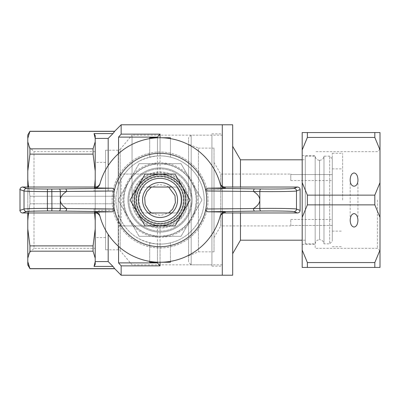 <?xml version="1.0" encoding="UTF-8"?>
<svg xmlns="http://www.w3.org/2000/svg" width="400" height="400" viewBox="0 0 400 400"><rect width="100%" height="100%" fill="white"/><g stroke="black" fill="none" stroke-linecap="round" stroke-linejoin="round"><path stroke-width="0.3" stroke-dasharray="2 1.5" d="M214.005 237.61L214.005 162.39L214.005 237.61L220.745 225.935L220.745 174.065L220.745 225.935L290.78 225.935L290.78 225.425L332.275 225.425L332.275 174.575L332.275 225.425L332.275 219.45L332.275 225.425L290.78 225.425L290.78 225.935M290.78 174.575L332.275 174.575L332.275 180.55L332.275 174.575L290.78 174.575L290.78 174.065L290.78 180.55L290.78 174.575M305.305 243.835L305.305 156.165L305.305 243.835L315.16 243.835L315.16 156.165L315.16 243.835C315.535 241.29 317 239.91 319.56 239.685L319.575 160.315L319.575 239.685C322.135 239.91 323.6 241.29 323.975 243.835L329.685 243.835L329.685 156.165L329.685 243.835L332.275 241.24L332.275 158.76L332.275 241.24M232.68 124.785L232.68 275.215M232.68 212.97L232.68 187.03M222.305 135.16L222.305 275.215L222.305 124.785L222.305 264.84L222.305 135.16L191.18 135.16L191.18 264.84L191.18 135.16L188.59 137.75L188.59 262.25L188.59 137.75M232.68 146.32L232.68 253.68L232.68 146.32M188.59 144.235L188.59 255.765L188.59 144.235L198.445 148.125L198.445 251.875L198.445 148.125L214.005 148.125L214.005 251.875L214.005 148.125M305.305 240.2L305.305 159.8L305.305 240.2L302.19 240.2M240.46 212.97L240.46 187.03M240.46 159.8L240.46 240.2M323.975 243.835L323.975 156.165L323.975 243.835M332.275 158.76L329.685 156.165L323.975 156.165C323.6 158.71 322.135 160.09 319.575 160.315L319.56 239.685L319.56 160.315C317 160.09 315.535 158.705 315.16 156.165L305.305 156.165M290.78 225.425L290.78 219.45L290.78 225.425M160.805 223.33A23.345 23.345 0 0 0 179.89 187.69A23.345 23.345 0 0 0 139.48 188.98A23.345 23.345 0 0 0 160.805 223.33M94.58 187.03L94.035 190.92L112.98 190.92L114.67 196.245L29.94 196.245L27.78 179.33L27.78 171.04L29.94 154.125L29.94 148.82L27.78 141.81L27.78 138.375L29.94 131.27M95.215 212.97L95.215 261.58L95.215 209.08L95.215 220.67L94.035 209.08L112.98 209.08L114.67 203.755L114.67 196.245L112.98 190.92L94.035 190.92L95.215 190.92L94.035 190.92L95.215 179.33L95.215 171.04L93.06 154.125L29.94 154.125M28.415 187.03L29.94 196.245L29.94 203.755L28.415 212.97M27.78 212.97L27.78 187.03M27.78 135.005L27.78 138.375M29.94 268.73L29.385 267.45M27.78 258.19L29.94 251.18L29.94 245.875L27.78 228.96L27.78 264.995M94.58 212.97L94.035 209.08L112.98 209.08L95.215 209.08L112.98 209.08L114.67 203.755L29.94 203.755L29.94 196.245L114.67 196.245L114.67 203.755L29.94 203.755L27.78 220.67L27.78 179.33M27.78 141.81L27.78 171.04M27.78 228.96L27.78 220.67M27.78 200L27.78 145.455L27.78 200M95.215 179.33L95.215 138.42L108.185 138.42A9084.33 9084.33 -45.3 0 1 112.98 133.575L113.77 132.47M95.215 138.42L95.215 190.92L108.185 190.92L108.185 138.42M108.185 165.59L108.185 190.92L112.98 190.92L95.215 190.92L95.215 187.03M114.67 131.27L113.775 132.46M29.94 148.82L93.06 148.82L95.215 141.81L95.215 138.375L94.035 133.575L112.98 133.575M114.67 131.37L29.94 131.37M95.215 261.58L95.215 264.36L95.215 261.625L94.035 266.425A9227.125 9227.125 119.8 0 0 95.215 264.36L95.215 261.58L108.185 261.58L108.185 234.41M118.56 153.605L118.56 185.1C116.84 189.89 115.975 194.86 115.965 200C115.975 205.14 116.84 210.11 118.56 214.9C125.5 232.255 138.47 241.96 157.465 244.015L160.06 244.09L160.06 262.25M157.465 137.75L157.465 155.985C138.47 158.04 125.5 167.745 118.56 185.1M160.06 174.065L118.56 174.065L160.06 174.065L160.06 134.13A712.525 712.525 131.1 0 0 157.465 137.105L157.465 174.065M222.305 133.86L222.305 266.14L222.305 133.86L211.93 133.86L211.93 266.14L211.93 133.86M118.56 174.065L118.56 137.105L157.465 137.105M95.215 138.375L95.215 135.64A9227.125 9227.125 60.2 0 0 94.035 133.575M93.06 148.82L93.06 154.125M95.215 141.81L95.215 171.04M29.94 245.875L93.06 245.875L93.06 251.18L29.94 251.18M108.185 261.58A9084.33 9084.33 45.1 0 0 112.98 266.425L114.67 268.73M114.67 268.63L29.94 268.63M160.06 137.75L160.06 155.91C184.205 155.795 204.21 175.705 204.15 200A44.09 44.09 0 0 0 138.01 161.815A44.09 44.09 0 0 0 138.01 238.185A44.09 44.09 0 0 0 204.15 200C204.21 224.295 184.205 244.205 160.06 244.09M160.06 155.91L157.465 155.985M100.02 183.565L100.11 183.24A62.25 62.25 0 0 1 170.43 138.625L170.43 157.145L170.43 137.75L149.685 137.75L149.685 157.145A44.09 44.09 0 0 1 170.43 157.145A44.09 44.09 0 0 0 149.685 157.145L149.685 138.625M220.095 216.435L220.005 216.76A62.25 62.25 0 0 1 149.685 261.375L149.685 242.855A44.09 44.09 0 0 0 170.43 242.855A44.09 44.09 0 0 1 149.685 242.855L149.685 262.25L170.43 262.25L170.43 242.855L170.43 261.375M160.06 167.9A32.1 32.1 0 0 0 132.26 216.05A32.1 32.1 0 0 0 187.855 216.05A32.1 32.1 0 0 0 160.06 167.9A32.1 32.1 0 0 0 127.96 200A32.1 32.1 0 0 0 160.06 232.1A32.1 32.1 0 0 0 192.155 200A32.1 32.1 0 0 0 160.06 167.9M95.215 248.32L95.215 151.68L95.215 248.32L34.005 248.32L34.005 151.68L34.005 248.32L27.78 254.545M105.59 249.8L105.59 150.2L105.59 249.8L118.2 249.8L118.2 150.2L118.2 249.8L120.185 250.725L120.185 149.275L132.045 135.16L132.045 200C131.835 215.195 144.89 228.235 160.06 228.01C175.23 228.235 188.285 215.195 188.07 200C188.285 184.805 175.23 171.765 160.06 171.99C144.89 171.765 131.83 184.805 132.045 200L132.045 135.16L211.93 135.16L211.93 264.84L211.93 135.16M105.59 237.61L105.59 162.39L105.59 237.61L95.215 237.61L95.215 162.39L95.215 237.61M183.66 200A23.6 23.6 0 0 0 148.255 179.56A23.6 23.6 0 0 0 148.255 220.44A23.6 23.6 0 0 0 183.66 200A23.6 23.6 0 0 1 160.06 223.6A23.6 23.6 0 0 1 136.455 200A23.6 23.6 0 0 1 160.06 176.4A23.6 23.6 0 0 1 183.66 200A23.6 23.6 0 0 1 160.06 223.6A23.6 23.6 0 0 1 136.455 200A23.6 23.6 0 0 1 160.06 176.4A23.6 23.6 0 0 1 183.66 200M160.06 162.715A37.285 37.285 0 0 0 127.765 218.645A37.285 37.285 0 0 0 192.35 218.645A37.285 37.285 0 0 0 160.06 162.715M160.06 228.01A28.01 28.01 0 0 1 135.8 185.995A28.01 28.01 0 0 1 184.315 185.995A28.01 28.01 0 0 1 160.06 228.01M157.465 244.015L157.465 262.25M118.56 214.9L118.56 246.395M121.155 124.785L121.155 134.13L160.06 134.13M121.155 265.87A712.525 712.525 49.1 0 1 118.56 262.895L157.465 262.895A712.525 712.525 49 0 0 160.06 265.87L121.155 265.87L121.155 275.215M160.06 265.87L160.06 225.935L157.465 225.935L157.465 262.895M121.155 174.065L121.155 225.935L160.06 225.935M118.56 262.895L118.56 225.935L157.465 225.935M118.56 137.105A712.525 712.525 131 0 1 121.155 134.13M118.56 225.935L121.155 225.935M93.06 245.875L95.215 228.96L95.215 258.19L93.06 251.18M95.215 228.96L95.215 220.67M95.215 261.625L95.215 258.19M94.035 266.425L112.98 266.425M113.21 210.375A47.985 47.985 0 0 1 170.43 153.15A47.985 47.985 0 0 1 208.04 200A47.985 47.985 0 0 1 113.21 210.375L98.68 210.375L113.21 210.375M100.11 216.76A62.25 62.25 0 0 1 98.68 210.375A62.25 62.25 0 0 0 149.685 261.375M170.43 138.625L170.43 153.15L170.43 138.625A62.25 62.25 0 0 1 221.435 189.625A62.25 62.25 0 0 0 220.005 183.24M148.295 187.03L143.53 187.03A21.01 21.01 0 0 0 143.53 212.97L148.295 212.97M171.82 212.97L176.585 212.97A21.01 21.01 0 0 0 176.585 187.03L171.82 187.03M100.11 183.24L99.87 184.125M220.005 216.76L220.245 215.875M208.04 200A47.985 47.985 0 0 1 136.065 241.555A47.985 47.985 0 0 1 136.065 158.445A47.985 47.985 0 0 1 208.04 200M176.585 212.97A21.01 21.01 0 0 0 176.585 187.03L143.53 187.03A21.01 21.01 0 0 0 143.53 212.97L176.585 212.97M206.905 189.625L221.435 189.625L206.905 189.625M139.095 236.31L181.02 236.31L139.095 236.31L118.13 200L139.095 163.69L118.13 200L139.095 236.31M146.5 176.515A27.115 27.115 0 0 1 187.175 200A27.115 27.115 0 0 1 146.5 223.485A27.115 27.115 0 0 1 146.5 176.515M147.995 179.11A24.12 24.12 0 0 1 184.18 200A24.12 24.12 0 0 1 147.995 220.89A24.12 24.12 0 0 1 147.995 179.11A24.12 24.12 0 0 1 184.18 200A24.12 24.12 0 0 1 147.995 220.89A24.12 24.12 0 0 1 147.995 179.11M178.215 231.445A36.31 36.31 0 0 0 178.215 168.555A36.31 36.31 0 0 0 123.745 200A36.31 36.31 0 0 0 178.215 231.445A36.31 36.31 0 0 0 191.505 181.845A36.31 36.31 0 0 0 141.9 168.555A36.31 36.31 0 0 0 128.61 218.155A36.31 36.31 0 0 0 178.215 231.445M175.62 226.955A31.125 31.125 0 0 0 175.62 173.045A31.125 31.125 0 0 0 128.935 200A31.125 31.125 0 0 0 175.62 226.955A31.125 31.125 0 0 0 187.01 184.44A31.125 31.125 0 0 0 144.495 173.045A31.125 31.125 0 0 0 133.105 215.56A31.125 31.125 0 0 0 175.62 226.955A31.125 31.125 0 0 0 175.62 173.045A31.125 31.125 0 0 0 128.935 200A31.125 31.125 0 0 0 175.62 226.955M201.985 200L181.02 163.69L201.985 200L181.02 236.31L201.985 200M178.12 231.28A36.12 36.12 0 0 1 123.935 200A36.12 36.12 0 0 1 178.12 168.72A36.12 36.12 0 0 1 178.12 231.28M147.22 177.765A25.675 25.675 0 0 1 185.735 200A25.675 25.675 0 0 1 147.22 222.235A25.675 25.675 0 0 1 147.22 177.765M181.02 163.69L139.095 163.69L181.02 163.69M172.955 222.345A25.8 25.8 0 0 1 134.26 200A25.8 25.8 0 0 1 172.955 177.655A25.8 25.8 0 0 1 172.955 222.345M170.885 218.755A21.655 21.655 0 0 1 138.4 200A21.655 21.655 0 0 1 170.885 181.245A21.655 21.655 0 0 1 170.885 218.755M175.03 225.935L190.005 200L175.03 174.065L145.085 174.065L130.11 200L145.085 225.935L175.03 225.935M168.81 215.16A17.505 17.505 0 0 1 142.55 200A17.505 17.505 0 0 1 168.81 184.84A17.505 17.505 0 0 1 168.81 215.16M307.38 137.43L302.19 149.93L302.19 132.565L307.38 132.565L307.38 137.43L374.815 137.43L374.815 132.565L380 132.565L380 149.93L374.815 137.43M307.38 132.565L374.815 132.565M302.19 149.93L302.19 182.635L307.38 195.135L374.815 195.135L374.815 204.865L307.38 204.865L302.19 217.365L302.19 267.435L374.815 267.435L374.815 262.57L380 250.07L380 267.435L374.815 267.435M307.38 195.135L307.38 204.865M302.19 250.07L307.38 262.57L374.815 262.57M307.38 262.57L307.38 267.435M302.19 200L302.19 244.35L302.19 200M302.19 182.635L302.19 217.365M380 200L380 250.915L380 200M374.815 195.135L380 182.635L380 149.93M380 250.07L380 217.365L374.815 204.865M380 182.635L380 217.365M315.16 200L315.16 248.32L315.16 200M377.405 200L377.405 248.32L377.405 200M342.65 200L342.65 153.315L342.65 200M332.275 200L332.275 153.315L332.275 200M160.06 174.84A25.16 25.16 0 0 1 181.845 212.58A25.16 25.16 0 0 1 138.27 212.58A25.16 25.16 0 0 1 160.06 174.84M105.59 150.2L118.2 150.2L120.185 149.275L120.185 250.725L132.045 264.84L211.93 264.84M214.005 162.39L220.745 174.065L290.78 174.065M222.305 264.84L191.18 264.84L188.59 262.25M302.19 159.8L305.305 159.8M188.59 255.765L198.445 251.875L214.005 251.875M290.78 180.55L332.275 180.55M290.78 219.45L332.275 219.45M151.455 212.97L160.555 215.555L168.66 212.97M168.66 187.03L165.78 185.53L158.83 184.485L151.455 187.03M95.215 151.68L34.005 151.68L27.78 145.455M211.93 266.14L222.305 266.14M105.59 162.39L95.215 162.39M302.19 244.35L315.16 244.35M302.19 155.65L315.16 155.65M380 149.085L377.405 151.68L315.16 151.68M380 250.915L377.405 248.32L315.16 248.32M357.955 220.315L357.955 179.685M350.175 220.315L350.175 179.685M332.275 246.685L342.65 246.685M332.275 153.315L342.65 153.315M332.275 231.125L342.65 231.125M332.275 168.875L342.65 168.875"/><path stroke-width="0.6" d="M29.94 268.63L27.78 264.995L27.78 261.625L29.94 268.63L114.67 268.63L121.155 275.215L222.305 275.215L222.305 213.725L222.305 275.215L232.68 275.215L232.68 212.97M232.68 187.03L232.68 124.785L222.305 124.785L222.305 186.275L222.305 124.785L121.155 124.785L121.155 134.13L160.06 134.13L160.06 137.75M302.19 240.2L240.46 240.2L240.46 212.97M240.46 187.03L240.46 159.8L232.68 146.32M29.94 148.82L29.94 154.125L27.78 171.04L27.78 141.81L29.94 148.82L93.06 148.82L93.06 154.125L29.94 154.125M27.78 187.03L27.78 179.33L28.415 187.03M28.415 212.97L27.78 220.67L27.78 212.97M29.94 131.27L27.78 138.375L27.78 135.005L29.94 131.27L114.67 131.27L121.155 124.785M29.385 267.45L27.78 261.625L27.78 228.96L29.94 245.875L29.94 251.18L27.78 258.19M118.56 262.895A712.525 712.525 49.1 0 0 121.155 265.87L160.06 265.87A712.525 712.525 -131.1 0 1 157.465 262.895L118.56 262.895L118.56 246.395M27.78 138.375L27.78 141.81M27.78 220.67L27.78 228.96M27.78 171.04L27.78 179.33M94.58 212.97L95.215 220.67L95.215 228.96L93.06 245.875L29.94 245.875M95.215 138.42L108.185 138.42L108.185 165.59M108.185 138.42A9084.33 9084.33 134.7 0 1 112.98 133.575L114.67 131.37L29.94 131.37M93.06 154.125L95.215 171.04L95.215 179.33L94.58 187.03M95.215 261.58L108.185 261.58L108.185 234.41M93.06 245.875L93.06 251.18L95.215 258.19L95.215 264.36A9227.125 9227.125 119.8 0 1 94.035 266.425L112.98 266.425A9084.33 9084.33 -134.7 0 1 108.185 261.58M95.215 261.625L94.035 266.425M95.215 138.375L94.035 133.575A9227.125 9227.125 60.2 0 1 95.215 135.64L95.215 141.81L93.06 148.82M95.215 171.04L95.215 141.81M121.155 134.13A712.525 712.525 131 0 0 118.56 137.105L118.56 153.605M118.56 137.105L157.465 137.105L157.465 137.75M95.215 187.03L95.215 179.33M95.215 220.67L95.215 212.97M95.215 258.19L95.215 228.96M93.06 251.18L29.94 251.18M149.685 261.375L149.685 262.25L170.43 262.25L170.43 261.375M157.465 137.105A712.525 712.525 -49 0 1 160.06 134.13M157.465 262.25L157.465 262.895M160.06 262.25L160.06 265.87M121.155 275.215L121.155 265.87M114.67 268.63L112.98 266.425M149.685 138.625L149.685 137.75L170.43 137.75L170.43 138.625M94.035 133.575L112.98 133.575M19.775 189.54L24.025 191.03C24.11 189.5 24.97 188.64 26.6 188.44C29.295 188.78 36.265 188.975 47.51 189.03L47.395 191.62C34.775 191.57 26.985 191.375 24.025 191.03L24.025 208.97C26.985 208.625 34.775 208.43 47.395 208.38L47.51 210.97C36.265 211.025 29.295 211.22 26.6 211.56C24.97 211.36 24.11 210.5 24.025 208.97L19.775 210.46M59.245 188.97A23.445 0.72 180 0 1 51.82 189.03L51.935 208.38L47.395 208.38L47.395 191.62L60.305 191.56A2.595 1.06 -90.8 0 0 59.245 188.97L111.865 188.21L94.87 187.92C97.27 187.9 98.935 186.635 99.865 184.12L100.11 183.24A5.185 5.185 105.3 0 1 95.11 187.03L22.595 187.03C21.02 187.185 20.155 188.045 20 189.62L20 210.38C20.155 211.955 21.02 212.815 22.595 212.97L95.11 212.97A5.185 5.185 74.9 0 1 100.105 216.76L99.925 216.085M254.66 188.885C253.985 189.08 253.595 189.94 253.495 191.475L259.81 191.56L259.81 200C259.765 196.975 257.66 194.135 253.495 191.475L205.87 191A46.685 46.685 0 0 1 160.06 246.685A46.685 46.685 0 0 1 114.25 191A46.685 46.685 0 0 1 205.87 191C205.83 189.225 206.625 188.295 208.25 188.21L260.87 188.97A2.595 1.06 90.8 0 0 259.81 191.56C276.085 191.785 297.29 191.41 296.485 190.895L296.485 209.105C296.405 210.63 295.54 211.495 293.89 211.69A23.445 0.72 -0 0 0 260.87 211.03L208.25 211.79L225.245 212.08C222.845 212.1 221.18 213.365 220.25 215.88A62.25 62.25 0 0 1 99.87 215.875C98.925 213.355 97.26 212.09 94.87 212.085L111.865 211.79C113.49 211.705 114.285 210.775 114.25 209L60.305 208.44A2.595 1.06 90.8 0 1 59.245 211.03A23.445 0.72 0 0 0 51.82 210.97L51.935 208.38L60.305 208.44L60.305 200C60.35 203.025 62.455 205.865 66.62 208.525C66.52 210.06 66.13 210.92 65.455 211.115L59.245 211.03M260.87 211.03A2.595 1.06 89.2 0 1 259.81 208.44L253.495 208.525C257.66 205.865 259.765 203.025 259.81 200L259.81 208.44C276.08 208.215 297.29 208.59 296.485 209.105L300.115 210.38L300.115 189.62C299.96 188.045 299.095 187.185 297.52 187.03L225.005 187.03A5.185 5.185 -105.1 0 1 220.01 183.24L220.19 183.915M300.115 189.62L296.485 190.895C296.405 189.37 295.54 188.505 293.89 188.31A23.445 0.72 180 0 1 260.87 188.97M225.005 187.03L225.245 187.92L208.25 188.21M300.115 210.38C299.96 211.955 299.095 212.815 297.52 212.97L225.005 212.97A5.185 5.185 -74.7 0 0 220.01 216.76L220.1 216.435M60.305 191.56L66.62 191.475C62.455 194.135 60.35 196.975 60.305 200L60.305 191.56M148.295 212.97L171.82 212.97M171.82 187.03L148.295 187.03M254.66 211.115C253.985 210.92 253.595 210.06 253.495 208.525L205.87 209C205.83 210.775 206.625 211.705 208.25 211.79M65.455 188.885C66.13 189.08 66.52 189.94 66.62 191.475L114.25 191C114.285 189.225 113.49 188.295 111.865 188.21M100.015 183.565L99.865 184.12A62.25 62.25 0 0 1 220.245 184.125C221.19 186.645 222.855 187.91 225.245 187.915M130.11 200L145.085 174.065L175.03 174.065L190.005 200L175.03 225.935L145.085 225.935L130.11 200M168.81 215.16A17.505 17.505 0 0 1 142.55 200A17.505 17.505 0 0 1 168.81 184.84A17.505 17.505 0 0 1 168.81 215.16M170.885 218.755A21.655 21.655 0 0 1 138.4 200A21.655 21.655 0 0 1 170.885 181.245A21.655 21.655 0 0 1 170.885 218.755M172.955 222.345A25.8 25.8 0 0 1 134.26 200A25.8 25.8 0 0 1 172.955 177.655A25.8 25.8 0 0 1 172.955 222.345M302.19 250.07L302.19 267.435L374.815 267.435L374.815 262.57L307.38 262.57L302.19 250.07L302.19 132.565L374.815 132.565L374.815 137.43L380 149.93L380 132.565L374.815 132.565M307.38 267.435L307.38 262.57M302.19 217.365L307.38 204.865L374.815 204.865L374.815 195.135L307.38 195.135L302.19 182.635M307.38 204.865L307.38 195.135M302.19 149.93L307.38 137.43L374.815 137.43M307.38 137.43L307.38 132.565M380 149.93L380 182.635L374.815 195.135M374.815 204.865L380 217.365L380 182.635M380 217.365L380 250.07L374.815 262.57M374.815 267.435L380 267.435L380 250.07M354.065 213.575C351.705 213.985 350.41 216.23 350.175 220.315C350.41 224.4 351.705 226.645 354.065 227.055C356.42 226.645 357.72 224.4 357.955 220.315C357.72 216.23 356.42 213.985 354.065 213.575M354.065 172.945C351.705 173.355 350.41 175.6 350.175 179.685C349.985 188.34 358.14 188.34 357.955 179.685C357.72 175.6 356.42 173.355 354.065 172.945M293.89 188.31L297.52 187.03M297.52 212.97L293.89 211.69M225.245 212.08L225.005 212.97M26.6 211.56L22.37 213.05M51.82 210.97L47.51 210.97M111.865 211.79L65.455 211.115M95.11 212.97L94.87 212.08M47.51 189.03L51.82 189.03M22.37 186.95L26.6 188.44M94.87 187.92L95.11 187.03M240.46 159.8L302.19 159.8M240.46 240.2L232.68 253.68M168.66 212.97L172.65 209.14L175.39 202.665L175 195.65L168.66 187.03M151.455 187.03L146.965 191.59L144.685 197.575L145.185 204.585L148.72 210.66L151.455 212.97M114.67 268.73L29.94 268.73"/></g></svg>
